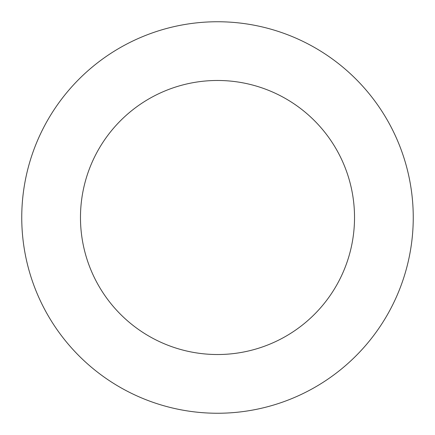 <?xml version="1.0" encoding="UTF-8"?>
<svg xmlns="http://www.w3.org/2000/svg" width="435" height="435" viewBox="0 0 435 435"><rect width="100%" height="100%" fill="white"/><g stroke="black" fill="none" stroke-linecap="round" stroke-linejoin="round"><path stroke-width="0.65" d="M217.5 21.75A195.75 195.75 0 0 1 413.25 217.5A195.75 195.75 0 0 1 217.5 413.25A195.75 195.75 0 0 1 21.75 217.5A195.75 195.75 0 0 1 217.5 21.75M217.5 354.525A137.025 137.025 0 0 1 80.475 217.5A137.025 137.025 0 0 1 217.5 80.475A137.025 137.025 0 0 1 354.525 217.5A137.025 137.025 0 0 1 217.5 354.525"/></g></svg>
